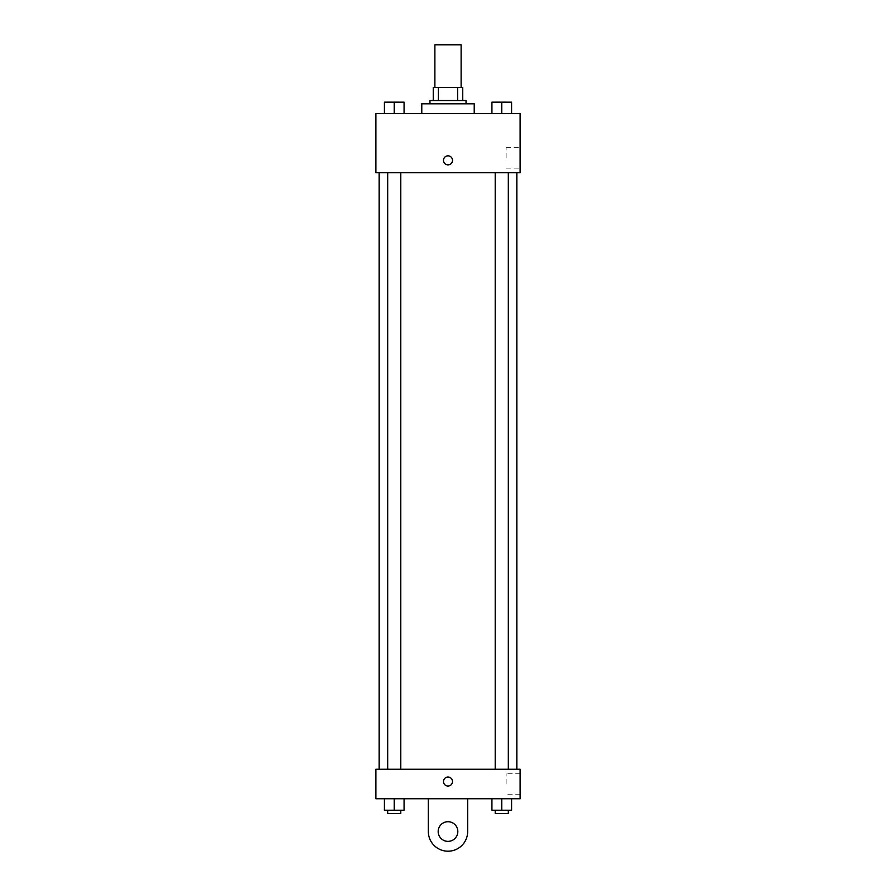 <?xml version="1.0" encoding="UTF-8"?>
<svg xmlns="http://www.w3.org/2000/svg" width="896" height="896" viewBox="0 0 896 896"><rect width="100%" height="100%" fill="white"/><g stroke="black" fill="none" stroke-linecap="round" stroke-linejoin="round"><path stroke-width="0.67" stroke-dasharray="4.48 3.36" d="M434.885 44.8L461.115 44.8M448 87.416L434.885 87.416L448 87.416M457.621 100.531L457.621 87.416L462.75 87.416L462.75 100.531L438.379 100.531L462.75 100.531M457.621 87.416L433.25 87.416M438.379 100.531L433.25 100.531L438.379 100.531L438.379 87.416M466.032 100.531L429.968 100.531M429.968 103.802L466.032 103.802L429.968 103.802M421.781 103.802L474.219 103.802M448 113.635L421.781 113.635L448 113.635M384.406 113.635L404.074 113.635L384.406 113.635L404.074 113.635L384.406 113.635L404.074 113.635L394.24 113.635L394.24 102.166L384.406 102.166L400.792 102.166L384.406 102.166L384.406 113.635L394.24 113.635L384.406 113.635L384.406 102.166L384.406 113.635L404.074 113.635L394.24 113.635L394.24 102.166L404.074 102.166L387.688 102.166L404.074 102.166L404.074 113.635L404.074 102.166M491.926 113.635L511.594 113.635L491.926 113.635L511.594 113.635L491.926 113.635L511.594 113.635L501.76 113.635L501.76 102.166L491.926 102.166L508.312 102.166L491.926 102.166L491.926 113.635L501.76 113.635L491.926 113.635L491.926 102.166L491.926 113.635L511.594 113.635L501.76 113.635L501.76 102.166L511.594 102.166L495.208 102.166L511.594 102.166L511.594 113.635L511.594 102.166M520.117 113.635L375.883 113.635L375.883 172.648L520.117 172.648L520.117 113.635M375.883 160.35L375.883 164.864L375.883 160.35M448 172.648L379.165 172.648L448 172.648M501.76 172.648L495.208 172.648L501.76 172.648M394.24 172.648L387.688 172.648L394.24 172.648M520.117 157.898L520.117 147.683L520.117 157.898M448 155.848A4.502 4.502 0 0 0 444.091 162.602A4.502 4.502 0 0 0 451.909 162.602A4.502 4.502 0 0 0 448 155.848A4.502 4.502 0 0 0 444.091 162.602A4.502 4.502 0 0 0 451.909 162.602A4.502 4.502 0 0 0 448 155.848M448 164.864A4.502 4.502 0 0 1 444.091 158.099A4.502 4.502 0 0 1 451.909 158.099A4.502 4.502 0 0 1 448 164.864M506.117 157.898L506.117 147.683L506.117 157.898M448 769.25L379.165 769.25L448 769.25M501.76 769.25L495.208 769.25L501.76 769.25M394.24 769.25L387.688 769.25L394.24 769.25M520.117 769.25L375.883 769.25L375.883 798.75L520.117 798.75L520.117 769.25L375.883 769.25M501.76 113.635L501.76 102.166M495.208 102.166L508.312 102.144M394.24 113.635L394.24 102.166M387.688 102.166L400.792 102.144M511.594 810.219L511.594 798.75L511.594 810.219L491.926 810.219L491.926 798.75L511.594 798.75L491.926 798.75L511.594 798.75L491.926 798.75L511.594 798.75L491.926 798.75L491.926 810.219L508.312 810.219L501.76 810.219L501.76 798.75L501.76 810.219L491.926 810.219L491.926 798.75M495.208 810.219L495.208 813.501L508.312 813.501L495.208 813.501L508.312 813.501L508.312 810.219L495.208 810.219L508.312 810.219M501.76 810.219L501.76 798.75M404.074 810.219L404.074 798.75L404.074 810.219L384.406 810.219L384.406 798.75L404.074 798.75L384.406 798.75L404.074 798.75L384.406 798.75L404.074 798.75L384.406 798.75L384.406 810.219L400.792 810.219L394.24 810.219L394.24 798.75L394.24 810.219L384.406 810.219L384.406 798.75M387.688 810.219L387.688 813.501L400.792 813.501L387.688 813.501L400.792 813.501L400.792 810.219L387.688 810.219L400.792 810.219M394.24 810.219L394.24 798.75M443.498 781.536A4.502 4.502 0 0 0 450.251 785.445A4.502 4.502 0 0 0 450.251 777.638A4.502 4.502 0 0 0 443.498 781.536M520.117 784L520.117 794.203L520.117 784M506.117 784L506.117 773.797L506.117 784M452.502 781.536A4.502 4.502 0 0 0 445.749 777.638A4.502 4.502 0 0 0 445.749 785.445A4.502 4.502 0 0 0 452.502 781.536A4.502 4.502 0 0 1 445.749 785.445A4.502 4.502 0 0 1 445.749 777.638A4.502 4.502 0 0 1 452.502 781.536M375.883 786.05L375.883 777.034L375.883 786.05M428.333 798.75L428.333 831.533L428.333 798.75L467.667 798.75L467.667 831.533A19.667 19.667 0 0 1 448 851.2A19.667 19.667 0 0 1 428.333 831.533A19.667 19.667 0 0 0 448 851.2A19.667 19.667 0 0 0 467.667 831.533A19.667 19.667 0 0 1 448 851.2A19.667 19.667 0 0 1 428.333 831.533L428.333 798.75L467.667 798.75M448 841.366A9.834 9.834 0 0 1 439.488 826.616A9.834 9.834 0 0 1 456.512 826.616A9.834 9.834 0 0 1 448 841.366A9.834 9.834 0 0 1 439.488 826.616A9.834 9.834 0 0 1 456.512 826.616A9.834 9.834 0 0 1 448 841.366A9.834 9.834 0 0 1 439.488 826.616A9.834 9.834 0 0 1 456.512 826.616A9.834 9.834 0 0 1 448 841.366M448 821.699A9.834 9.834 0 0 1 456.512 836.45A9.834 9.834 0 0 1 439.488 836.45A9.834 9.834 0 0 1 448 821.699A9.834 9.834 0 0 0 439.488 836.45A9.834 9.834 0 0 0 456.512 836.45A9.834 9.834 0 0 0 448 821.699M506.117 168.101L520.117 168.101M506.117 147.683L520.117 147.683M400.792 769.25L400.792 172.648M387.688 769.25L387.688 172.648M508.312 769.25L508.312 172.648M495.208 769.25L495.208 172.648M520.117 773.797L506.117 773.797M520.117 794.203L506.117 794.203"/><path stroke-width="1.34" d="M461.115 87.416L461.115 44.8L434.885 44.8L434.885 87.416M438.379 100.531L438.379 87.416L433.25 87.416L433.25 100.531L433.25 87.416M438.379 87.416L462.75 87.416L462.75 100.531M457.621 100.531L457.621 87.416M429.968 103.802L429.968 100.531L466.032 100.531L466.032 103.802M474.219 113.635L474.219 103.802L421.781 103.802L421.781 113.635M375.883 113.635L520.117 113.635L520.117 172.648L375.883 172.648L375.883 113.635M448 164.864A4.502 4.502 0 0 1 444.091 158.099A4.502 4.502 0 0 1 451.909 158.099A4.502 4.502 0 0 1 448 164.864M375.883 769.25L520.117 769.25L520.117 798.75L375.883 798.75L375.883 769.25L520.117 769.25M491.926 113.635L491.926 102.166L511.594 102.166L511.594 113.635L511.594 102.166M501.76 113.635L501.76 102.166L495.208 102.144M508.312 102.166L501.76 102.144M384.406 113.635L384.406 102.166L404.074 102.166L404.074 113.635L404.074 102.166M394.24 113.635L394.24 102.166L387.688 102.144M400.792 102.166L394.24 102.144M491.926 798.75L491.926 810.219L511.594 810.219L511.594 798.75L511.594 810.219M501.76 810.219L501.76 798.75M508.312 810.219L508.312 813.501L495.208 813.501L495.208 810.219M384.406 798.75L384.406 810.219L404.074 810.219L404.074 798.75L404.074 810.219M394.24 810.219L394.24 798.75M400.792 810.219L400.792 813.501L387.688 813.501L387.688 810.219M443.498 781.536A4.502 4.502 0 0 1 450.251 777.638A4.502 4.502 0 0 1 450.251 785.445A4.502 4.502 0 0 1 443.498 781.536M467.667 798.75L467.667 831.533A19.667 19.667 0 0 1 448 851.2A19.667 19.667 0 0 1 428.333 831.533L428.333 798.75M448 841.366A9.834 9.834 0 0 1 439.488 826.616A9.834 9.834 0 0 1 456.512 826.616A9.834 9.834 0 0 1 448 841.366M516.835 769.25L516.835 172.648M379.165 769.25L379.165 172.648M495.208 172.648L495.208 769.25M508.312 172.648L508.312 769.25M400.792 769.25L400.792 172.648M387.688 769.25L387.688 172.648"/></g></svg>
